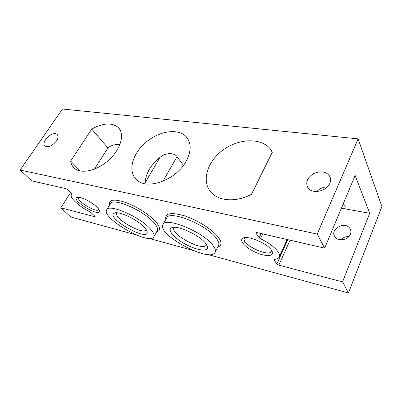 <?xml version="1.0" encoding="UTF-8"?>
<svg xmlns="http://www.w3.org/2000/svg" width="402" height="402" viewBox="0 0 402 402"><rect width="100%" height="100%" fill="white"/><g stroke="black" fill="none" stroke-linecap="round" stroke-linejoin="round"><path stroke-width="0.6" d="M186.216 161.086C176.448 179.734 147.68 190.397 136.992 180.111C127.444 172.187 131.906 154.448 145.248 142.871C158.433 131.142 177.82 127.796 186.151 136.64C191.463 142.76 191.488 150.911 186.216 161.086M159.986 157.423L145.067 182.86C145.785 173.443 150.76 164.966 159.986 157.423C164.719 153.031 173.77 152.082 177.056 156.639L183.433 165.363M91.746 129.062L70.662 161.091C71.119 164.328 72.556 166.87 74.968 168.724C82.264 174.428 98.611 170.081 109.992 158.931C121.464 147.856 124.806 133.228 118.002 127.248C111.57 122.394 102.817 122.997 91.746 129.062L107.907 147.941C111.319 145.167 115.304 144.097 119.861 144.72M70.662 161.091L80.083 170.956M107.907 147.941L94.47 169.121M251.476 194.282C236.939 202.191 219.944 201.367 211.924 193.191C200.905 182.463 206.668 162.066 222.683 150.293C238.507 138.313 261.521 137.293 270.707 149.443L272.39 152.107L251.476 194.282M72.139 194.106L67.832 189.719L66.119 188.724L31.738 180.825L20.1 170.031L317.213 234.075L358.117 138.861L381.9 206.613L348.423 292.973L342.564 281.918L278.837 265.154L276.827 263.973L274.084 259.913L274.345 259.401C276.943 259.184 278.586 258.37 279.259 256.968C281.395 253.104 272.516 244.321 260.411 238.733L259.124 237.778L255.994 233.14L255.898 232.708L256.928 232.572L324.665 248.14L317.213 234.075M72.074 194.206L71.425 194.774C69.27 197.593 79.717 206.975 90.244 211.995L94.937 216.266L95.168 216.703L94.751 216.728L60.843 207.804L70.737 216.979L136.027 234.848M149.127 238.431L192.628 250.335M208 254.546L348.423 292.973M96.927 207.13C98.445 208.673 99.264 209.924 99.384 210.884C100.204 217.914 70.385 199.965 77.073 197.417C79.857 196 91.912 201.884 96.927 207.13M271.576 250.325L272.466 252.2C273.707 256.863 264.074 256.476 254.521 251.823C244.924 247.275 238.723 240.11 243.024 238.14C247.838 235.155 267.506 243.466 271.576 250.325M56.421 141.007C52.411 145.846 48.657 147.564 45.155 146.157C40.089 142.775 52.577 130.338 56.994 134.318C58.511 135.765 58.32 137.997 56.421 141.007M329.811 183.307C326.675 191.478 312.148 194.407 308.007 187.895C305.289 182.754 307.017 178.076 313.193 173.865C320.077 170.639 325.494 171.272 329.434 175.759C330.831 178.021 330.957 180.533 329.811 183.307M20.1 170.031L62.481 109.027L358.117 138.861M70.667 192.493L60.843 207.804M324.665 248.14L355.137 175.448L369.689 213.291L342.564 281.918M212.698 245.114C215.155 248.235 215.969 250.652 215.14 252.371C210.392 263.315 156.524 234.572 162.981 224.633C165.317 216.537 202.749 231.612 212.698 245.114M205.628 243.28L207.628 246.964C208.583 252.059 197.106 250.506 185.84 244.436C174.523 238.476 166.88 229.864 171.579 227.798C176.654 224.683 199.281 234.879 205.628 243.28M150.378 228.939C153.584 232.497 154.745 235.135 153.86 236.848C149.71 245.989 100.917 218.075 106.701 209.804C108.826 203.387 139.861 216.768 150.378 228.939M144.413 227.386C146.082 229.195 147.001 230.703 147.167 231.904C148.469 242.421 104.641 217.326 114.414 213.115C118.6 210.718 137.665 219.728 144.413 227.386M206.382 244.28L206.181 245.009C203.342 251.863 169.895 234.049 173.991 227.894L174.473 227.321M146.097 229.472L145.961 229.803C143.434 235.547 113.163 218.201 116.856 213.105L117.077 212.819M271.44 250.134L271.3 251.335C268.943 257.632 240.949 244.19 244.401 238.492L245.225 237.627M98.766 209.352L98.666 209.568C96.922 213.377 75.993 200.769 78.606 197.452L78.757 197.266M327.384 186.855C323.178 187.025 319.645 188.583 316.776 191.533M350.403 234.235C348.328 240.155 338.062 241.828 334.982 236.848C329.263 229.356 345.228 220.527 349.976 228.607C351.031 230.336 351.177 232.21 350.403 234.235M341.414 208.186L369.689 213.291M343.976 208.648L346.067 207.633L346.001 206.502L343.202 203.925M340.966 239.848C343.062 237.512 345.74 236.396 348.996 236.497M109.706 204.829C108.635 199.533 113.882 198.729 125.439 202.417C136.338 206.296 149.665 214.804 155.74 221.678C160.493 227.321 160.805 230.693 156.669 231.788M165.86 219.432C164.699 213.166 170.94 211.975 184.578 215.854C197.392 220.02 212.527 229.632 218.246 237.14C222.055 242.366 221.914 245.662 217.819 247.029M162.981 224.633L166.639 218.025C169.121 209.688 206.437 224.507 216.211 238.185C218.623 241.341 219.402 243.808 218.542 245.587L215.14 252.371M106.701 209.804L110.354 203.759C112.61 197.146 143.549 210.346 153.911 222.648C157.071 226.246 158.192 228.929 157.272 230.703L157.187 230.848M162.956 181.257L177.056 156.639M290.038 240.18L278.837 265.154M256.295 232.512L255.994 233.14M261.129 233.537L259.124 237.778M262.697 233.899L260.411 238.733M274.31 259.406L274.084 259.913M287.777 239.662L276.827 263.973M94.993 216.326L94.751 216.728M186.151 136.64L188.644 140.278M118.002 127.248L120.002 129.745M270.707 149.443L272.265 152.363M153.86 236.848L157.272 230.703M115.801 212.819L114.414 213.115M173.383 227.366L171.579 227.798M206.965 245.215L207.628 246.964M146.73 230.557L147.167 231.904M244.778 237.672L243.024 238.14M271.697 250.516L272.466 252.2M77.933 197.251L77.073 197.417M99.148 210.065L99.384 210.884M287.134 239.512L279.259 256.968M72.023 193.849L71.425 194.774M349.976 228.607L350.69 230.205M329.434 175.759L330.359 177.865M56.994 134.318L57.516 134.871"/></g></svg>
